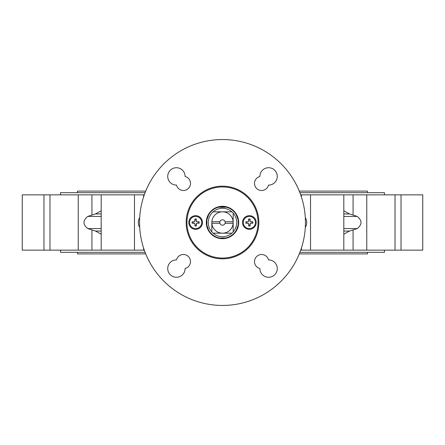 <?xml version="1.0" encoding="UTF-8"?>
<svg xmlns="http://www.w3.org/2000/svg" width="445" height="445" viewBox="0 0 445 445"><rect width="100%" height="100%" fill="white"/><g stroke="black" fill="none" stroke-linecap="round" stroke-linejoin="round"><path stroke-width="0.67" d="M195.639 216.431A6.069 6.069 0 0 1 200.901 225.537A6.069 6.069 0 0 1 190.382 225.537A6.069 6.069 0 0 1 195.639 216.431M192.123 221.799L194.699 221.799L194.938 218.985L196.345 218.985L196.345 221.56L199.154 221.799L199.154 223.201L196.579 223.201L196.345 226.016L194.938 226.016L194.938 223.44L192.123 223.201L192.123 221.799M196.345 224.953L194.938 224.953M193.186 223.201L193.186 221.799M194.938 220.047L196.345 220.047M198.097 221.799L198.097 223.201M258.05 222.5A35.55 35.55 0 0 0 204.728 191.712A35.55 35.55 0 0 0 204.728 253.288A35.55 35.55 0 0 0 258.05 222.5M238.692 222.5A16.192 16.192 0 0 0 214.401 208.477A16.192 16.192 0 0 0 214.401 236.523A16.192 16.192 0 0 0 238.692 222.5M202.475 222.5A6.831 6.831 0 0 0 192.223 216.582A6.831 6.831 0 0 0 192.223 228.418A6.831 6.831 0 0 0 202.475 222.5M256.192 222.5A6.831 6.831 0 0 0 245.94 216.582A6.831 6.831 0 0 0 245.94 228.418A6.831 6.831 0 0 0 256.192 222.5M222.5 238.297A15.797 15.797 0 0 1 206.703 222.5A15.797 15.797 0 0 1 222.5 206.703A15.797 15.797 0 0 1 238.297 222.5A15.797 15.797 0 0 1 222.5 238.297M225.799 207.047L219.218 207.047L225.799 207.047M219.624 238.036L225.376 238.036M218.467 207.225L226.533 207.225M231.906 233.163L222.5 233.163A10.663 10.663 0 0 1 211.864 223.29L211.837 231.906A14.218 14.218 0 0 1 213.094 211.837A14.218 14.218 0 0 1 236.718 222.5A14.218 14.218 0 0 1 233.163 231.906L233.163 213.094L233.163 221.71L225.07 221.71A2.687 2.687 0 0 1 225.07 223.29L233.163 223.29L233.163 231.906A14.218 14.218 0 0 1 211.837 231.906L211.837 221.71M225.07 221.71A2.687 2.687 0 0 0 219.93 221.71L211.864 221.71A10.663 10.663 0 0 1 222.5 211.837A10.663 10.663 0 0 1 233.136 221.71L233.163 221.71M213.094 233.163L222.5 233.163A10.663 10.663 0 0 0 233.136 223.29L233.163 223.29M213.094 211.837L231.906 211.837M211.837 223.29L219.93 223.29A2.687 2.687 0 0 0 225.07 223.29M219.93 223.29A2.687 2.687 0 0 1 219.93 221.71M77.536 252.321L77.536 253.9L145.726 253.9M299.274 253.9L367.464 253.9L367.464 252.321M77.536 192.679L77.536 191.1L145.726 191.1M299.274 191.1L367.464 191.1L367.464 192.679M384.447 194.849L384.447 192.679L299.902 192.679M145.098 192.679L60.553 192.679L60.553 194.849M343.813 210.819L349.536 213.939L357.252 216.426C362.23 220.475 362.23 224.525 357.252 228.574L349.536 231.061L343.813 234.181M305.292 217.41L306.46 220.086L306.727 222.5L306.46 224.914L305.292 227.59M139.708 217.41L138.54 220.086L138.273 222.5L138.54 224.914L139.708 227.59M101.187 210.819L95.464 213.939L87.748 216.426C82.77 220.475 82.77 224.525 87.748 228.574L95.464 231.061L101.187 234.181M384.447 250.151L384.447 252.321L299.902 252.321M145.098 252.321L60.553 252.321L60.553 250.151M422.75 250.151L422.75 194.849L422.75 250.151L353.074 250.151L353.074 230.009M422.75 194.849L300.703 194.849M144.297 250.151L43.966 250.151L43.966 194.849L144.297 194.849M43.966 194.849L22.25 194.849L22.25 250.151L22.25 194.849M43.966 250.151L22.25 250.151M353.074 250.151L301.387 250.151L301.387 248.143M300.703 250.151L301.387 250.151M222.5 305.448A82.948 82.948 0 0 0 294.334 181.026A82.948 82.948 0 0 0 150.666 181.026A82.948 82.948 0 0 0 222.5 305.448M222.5 258.84A36.34 36.34 0 0 0 253.973 204.333A36.34 36.34 0 0 0 191.027 204.333A36.34 36.34 0 0 0 222.5 258.84M268.502 259.897A7.109 7.109 0 0 0 254.518 261.026A7.109 7.109 0 0 0 259.897 268.502A8.689 8.689 0 0 0 268.558 277.274A8.689 8.689 0 0 0 277.274 268.558A8.689 8.689 0 0 0 268.502 259.897M185.103 268.502A7.109 7.109 0 0 0 183.974 254.518A7.109 7.109 0 0 0 176.498 259.897A8.689 8.689 0 0 0 167.726 268.558A8.689 8.689 0 0 0 176.442 277.274A8.689 8.689 0 0 0 185.103 268.502M176.498 185.103A7.109 7.109 0 0 0 190.482 183.974A7.109 7.109 0 0 0 185.103 176.498A8.689 8.689 0 0 0 176.442 167.726A8.689 8.689 0 0 0 167.726 176.442A8.689 8.689 0 0 0 176.498 185.103M259.897 176.498A7.109 7.109 0 0 0 261.026 190.482A7.109 7.109 0 0 0 268.502 185.103A8.689 8.689 0 0 0 277.274 176.442A8.689 8.689 0 0 0 268.558 167.726A8.689 8.689 0 0 0 259.897 176.498M248.655 223.44L245.846 223.201L245.846 221.799L248.421 221.799L248.655 218.985L250.062 218.985L250.062 221.56L252.877 221.799L252.877 223.201L250.301 223.201L250.062 226.016L248.655 226.016L248.655 223.44M251.814 221.799L251.814 223.201M248.655 220.047L250.062 220.047M246.903 223.201L246.903 221.799M250.062 224.953L248.655 224.953M249.361 216.431A6.069 6.069 0 0 1 254.618 225.537A6.069 6.069 0 0 1 244.099 225.537A6.069 6.069 0 0 1 249.361 216.431M237.997 225.576L236.412 229.987L237.814 226.383M238.114 220.075L238.231 221.02M238.281 221.738L238.142 224.719M238.114 224.925L238.231 223.98M238.281 223.262L238.142 220.281M237.997 219.424L236.412 215.013L237.814 218.617M207.003 219.424L208.588 215.013M206.886 220.075L206.858 224.719M207.003 225.576L208.588 229.987M349.536 213.939L343.813 213.939M343.813 216.426L357.252 216.426M343.813 228.574L357.252 228.574M343.813 231.061L349.536 231.061M101.187 213.939L95.464 213.939M87.748 216.426L101.187 216.426M87.748 228.574L101.187 228.574M95.464 231.061L101.187 231.061M401.034 250.151L401.034 194.849M91.926 214.991L91.926 194.849M78.237 250.151L78.237 194.849M91.926 250.151L91.926 230.009M143.613 196.857L143.613 194.849M134.468 250.151L134.468 194.849M143.613 250.151L143.613 248.143M301.387 196.857L301.387 194.849M310.532 250.151L310.532 194.849M353.074 214.991L353.074 194.849M366.763 250.151L366.763 194.849M49.968 250.151L49.968 194.849M101.187 250.151L101.187 194.849M343.813 250.151L343.813 194.849M395.032 250.151L395.032 194.849"/></g></svg>
